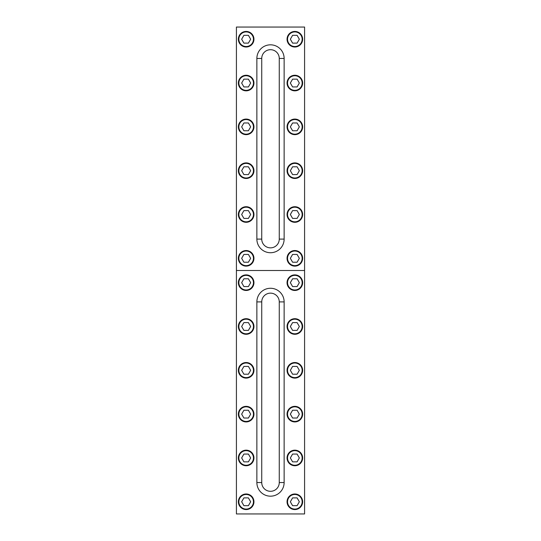 <?xml version="1.0" encoding="UTF-8"?>
<svg xmlns="http://www.w3.org/2000/svg" width="541" height="541" viewBox="0 0 541 541"><rect width="100%" height="100%" fill="white"/><g stroke="black" fill="none" stroke-linecap="round" stroke-linejoin="round"><path stroke-width="0.81" d="M294.845 47.013A7.79 7.79 0 0 1 287.055 39.223A7.79 7.79 0 0 1 294.845 31.432A7.79 7.79 0 0 1 302.635 39.223A7.79 7.79 0 0 1 294.845 47.013M292.593 43.118L297.097 43.118L299.342 39.223L297.097 35.327L292.593 35.327L290.348 39.223L292.593 43.118M246.155 47.013A7.79 7.79 0 0 1 238.365 39.223A7.79 7.79 0 0 1 246.155 31.432A7.79 7.79 0 0 1 253.945 39.223A7.79 7.79 0 0 1 246.155 47.013M243.903 43.118L248.407 43.118L250.652 39.223L248.407 35.327L243.903 35.327L241.658 39.223L243.903 43.118M294.845 90.834A7.79 7.79 0 0 1 287.055 83.043A7.79 7.79 0 0 1 294.845 75.253A7.79 7.79 0 0 1 302.635 83.043A7.79 7.79 0 0 1 294.845 90.834M292.593 86.939L297.097 86.939L299.342 83.043L297.097 79.148L292.593 79.148L290.348 83.043L292.593 86.939M246.155 90.834A7.79 7.79 0 0 1 238.365 83.043A7.79 7.79 0 0 1 246.155 75.253A7.79 7.79 0 0 1 253.945 83.043A7.79 7.79 0 0 1 246.155 90.834M243.903 86.939L248.407 86.939L250.652 83.043L248.407 79.148L243.903 79.148L241.658 83.043L243.903 86.939M294.845 134.655A7.79 7.79 0 0 1 287.055 126.864A7.79 7.79 0 0 1 294.845 119.074A7.79 7.79 0 0 1 302.635 126.864A7.79 7.79 0 0 1 294.845 134.655M292.593 130.76L297.097 130.76L299.342 126.864L297.097 122.969L292.593 122.969L290.348 126.864L292.593 130.76M246.155 134.655A7.79 7.79 0 0 1 238.365 126.864A7.79 7.79 0 0 1 246.155 119.074A7.79 7.79 0 0 1 253.945 126.864A7.79 7.79 0 0 1 246.155 134.655M243.903 130.76L248.407 130.76L250.652 126.864L248.407 122.969L243.903 122.969L241.658 126.864L243.903 130.76M294.845 178.476A7.79 7.79 0 0 1 287.055 170.686A7.79 7.79 0 0 1 294.845 162.895A7.79 7.79 0 0 1 302.635 170.686A7.79 7.79 0 0 1 294.845 178.476M292.593 174.581L297.097 174.581L299.342 170.686L297.097 166.79L292.593 166.79L290.348 170.686L292.593 174.581M246.155 178.476A7.79 7.79 0 0 1 238.365 170.686A7.79 7.79 0 0 1 246.155 162.895A7.79 7.79 0 0 1 253.945 170.686A7.79 7.79 0 0 1 246.155 178.476M243.903 174.581L248.407 174.581L250.652 170.686L248.407 166.79L243.903 166.79L241.658 170.686L243.903 174.581M294.845 222.297A7.79 7.79 0 0 1 287.055 214.506A7.79 7.79 0 0 1 294.845 206.716A7.79 7.79 0 0 1 302.635 214.506A7.79 7.79 0 0 1 294.845 222.297M292.593 218.402L297.097 218.402L299.342 214.506L297.097 210.611L292.593 210.611L290.348 214.506L292.593 218.402M246.155 222.297A7.79 7.79 0 0 1 238.365 214.506A7.79 7.79 0 0 1 246.155 206.716A7.79 7.79 0 0 1 253.945 214.506A7.79 7.79 0 0 1 246.155 222.297M243.903 218.402L248.407 218.402L250.652 214.506L248.407 210.611L243.903 210.611L241.658 214.506L243.903 218.402M294.845 266.118A7.79 7.79 0 0 1 287.055 258.327A7.79 7.79 0 0 1 294.845 250.537A7.79 7.79 0 0 1 302.635 258.327A7.79 7.79 0 0 1 294.845 266.118M292.593 262.223L297.097 262.223L299.342 258.327L297.097 254.432L292.593 254.432L290.348 258.327L292.593 262.223M246.155 266.118A7.79 7.79 0 0 1 238.365 258.327A7.79 7.79 0 0 1 246.155 250.537A7.79 7.79 0 0 1 253.945 258.327A7.79 7.79 0 0 1 246.155 266.118M243.903 262.223L248.407 262.223L250.652 258.327L248.407 254.432L243.903 254.432L241.658 258.327L243.903 262.223M294.845 274.882A7.79 7.79 0 0 1 302.635 282.673A7.79 7.79 0 0 1 294.845 290.463A7.79 7.79 0 0 1 287.055 282.673A7.79 7.79 0 0 1 294.845 274.882M297.097 278.777L292.593 278.777L290.348 282.673L292.593 286.568L297.097 286.568L299.342 282.673L297.097 278.777M246.155 274.882A7.79 7.79 0 0 1 253.945 282.673A7.79 7.79 0 0 1 246.155 290.463A7.79 7.79 0 0 1 238.365 282.673A7.79 7.79 0 0 1 246.155 274.882M248.407 278.777L243.903 278.777L241.658 282.673L243.903 286.568L248.407 286.568L250.652 282.673L248.407 278.777M294.845 318.703A7.79 7.79 0 0 1 302.635 326.494A7.79 7.79 0 0 1 294.845 334.284A7.79 7.79 0 0 1 287.055 326.494A7.79 7.79 0 0 1 294.845 318.703M297.097 322.598L292.593 322.598L290.348 326.494L292.593 330.389L297.097 330.389L299.342 326.494L297.097 322.598M246.155 318.703A7.79 7.79 0 0 1 253.945 326.494A7.79 7.79 0 0 1 246.155 334.284A7.79 7.79 0 0 1 238.365 326.494A7.79 7.79 0 0 1 246.155 318.703M248.407 322.598L243.903 322.598L241.658 326.494L243.903 330.389L248.407 330.389L250.652 326.494L248.407 322.598M294.845 362.524A7.79 7.79 0 0 1 302.635 370.315A7.79 7.79 0 0 1 294.845 378.105A7.79 7.79 0 0 1 287.055 370.315A7.79 7.79 0 0 1 294.845 362.524M297.097 366.419L292.593 366.419L290.348 370.315L292.593 374.21L297.097 374.21L299.342 370.315L297.097 366.419M246.155 362.524A7.79 7.79 0 0 1 253.945 370.315A7.79 7.79 0 0 1 246.155 378.105A7.79 7.79 0 0 1 238.365 370.315A7.79 7.79 0 0 1 246.155 362.524M248.407 366.419L243.903 366.419L241.658 370.315L243.903 374.21L248.407 374.21L250.652 370.315L248.407 366.419M294.845 406.345A7.79 7.79 0 0 1 302.635 414.135A7.79 7.79 0 0 1 294.845 421.926A7.79 7.79 0 0 1 287.055 414.135A7.79 7.79 0 0 1 294.845 406.345M297.097 410.24L292.593 410.24L290.348 414.135L292.593 418.031L297.097 418.031L299.342 414.135L297.097 410.24M246.155 406.345A7.79 7.79 0 0 1 253.945 414.135A7.79 7.79 0 0 1 246.155 421.926A7.79 7.79 0 0 1 238.365 414.135A7.79 7.79 0 0 1 246.155 406.345M248.407 410.24L243.903 410.24L241.658 414.135L243.903 418.031L248.407 418.031L250.652 414.135L248.407 410.24M294.845 450.166A7.79 7.79 0 0 1 302.635 457.957A7.79 7.79 0 0 1 294.845 465.747A7.79 7.79 0 0 1 287.055 457.957A7.79 7.79 0 0 1 294.845 450.166M297.097 454.061L292.593 454.061L290.348 457.957L292.593 461.852L297.097 461.852L299.342 457.957L297.097 454.061M246.155 450.166A7.79 7.79 0 0 1 253.945 457.957A7.79 7.79 0 0 1 246.155 465.747A7.79 7.79 0 0 1 238.365 457.957A7.79 7.79 0 0 1 246.155 450.166M248.407 454.061L243.903 454.061L241.658 457.957L243.903 461.852L248.407 461.852L250.652 457.957L248.407 454.061M246.155 493.987A7.79 7.79 0 0 1 253.945 501.778A7.79 7.79 0 0 1 246.155 509.568A7.79 7.79 0 0 1 238.365 501.778A7.79 7.79 0 0 1 246.155 493.987M248.407 497.882L243.903 497.882L241.658 501.778L243.903 505.673L248.407 505.673L250.652 501.778L248.407 497.882M294.845 493.987A7.79 7.79 0 0 1 302.635 501.778A7.79 7.79 0 0 1 294.845 509.568A7.79 7.79 0 0 1 287.055 501.778A7.79 7.79 0 0 1 294.845 493.987M297.097 497.882L292.593 497.882L290.348 501.778L292.593 505.673L297.097 505.673L299.342 501.778L297.097 497.882M236.417 27.05L304.583 27.05L304.583 270.5L236.417 270.5L236.417 27.05M284.133 239.095A13.633 13.633 0 0 1 270.5 252.728A13.633 13.633 0 0 1 256.867 239.095L256.867 58.455A13.633 13.633 0 0 1 270.5 44.822A13.633 13.633 0 0 1 284.133 58.455L284.133 239.095L279.264 239.095L279.264 58.455A8.764 8.764 0 0 0 270.5 49.691A8.764 8.764 0 0 0 261.736 58.455L261.736 239.095A8.764 8.764 0 0 0 270.5 247.859A8.764 8.764 0 0 0 279.264 239.095M236.417 270.5L304.583 270.5L304.583 513.95L236.417 513.95L236.417 270.5M284.133 482.545A13.633 13.633 0 0 1 270.5 496.178A13.633 13.633 0 0 1 256.867 482.545L256.867 301.905A13.633 13.633 0 0 1 270.5 288.272A13.633 13.633 0 0 1 284.133 301.905L284.133 482.545L279.264 482.545L279.264 301.905A8.764 8.764 0 0 0 270.5 293.141A8.764 8.764 0 0 0 261.736 301.905L261.736 482.545A8.764 8.764 0 0 0 270.5 491.309A8.764 8.764 0 0 0 279.264 482.545A8.764 8.764 0 0 1 270.5 491.309A8.764 8.764 0 0 1 261.736 482.545L256.867 482.545M256.867 58.455L261.736 58.455A8.764 8.764 0 0 1 270.5 49.691A8.764 8.764 0 0 1 279.264 58.455L284.133 58.455M294.845 46.526A7.304 7.304 0 0 0 302.149 39.223A7.304 7.304 0 0 0 294.845 31.919A7.304 7.304 0 0 0 287.541 39.223A7.304 7.304 0 0 0 294.845 46.526M246.155 46.526A7.304 7.304 0 0 0 253.459 39.223A7.304 7.304 0 0 0 246.155 31.919A7.304 7.304 0 0 0 238.851 39.223A7.304 7.304 0 0 0 246.155 46.526M294.845 90.347A7.304 7.304 0 0 0 302.149 83.043A7.304 7.304 0 0 0 294.845 75.74A7.304 7.304 0 0 0 287.541 83.043A7.304 7.304 0 0 0 294.845 90.347M246.155 90.347A7.304 7.304 0 0 0 253.459 83.043A7.304 7.304 0 0 0 246.155 75.74A7.304 7.304 0 0 0 238.851 83.043A7.304 7.304 0 0 0 246.155 90.347M294.845 134.168A7.304 7.304 0 0 0 302.149 126.864A7.304 7.304 0 0 0 294.845 119.561A7.304 7.304 0 0 0 287.541 126.864A7.304 7.304 0 0 0 294.845 134.168M246.155 134.168A7.304 7.304 0 0 0 253.459 126.864A7.304 7.304 0 0 0 246.155 119.561A7.304 7.304 0 0 0 238.851 126.864A7.304 7.304 0 0 0 246.155 134.168M294.845 177.989A7.304 7.304 0 0 0 302.149 170.686A7.304 7.304 0 0 0 294.845 163.382A7.304 7.304 0 0 0 287.541 170.686A7.304 7.304 0 0 0 294.845 177.989M246.155 177.989A7.304 7.304 0 0 0 253.459 170.686A7.304 7.304 0 0 0 246.155 163.382A7.304 7.304 0 0 0 238.851 170.686A7.304 7.304 0 0 0 246.155 177.989M294.845 221.81A7.304 7.304 0 0 0 302.149 214.506A7.304 7.304 0 0 0 294.845 207.203A7.304 7.304 0 0 0 287.541 214.506A7.304 7.304 0 0 0 294.845 221.81M246.155 221.81A7.304 7.304 0 0 0 253.459 214.506A7.304 7.304 0 0 0 246.155 207.203A7.304 7.304 0 0 0 238.851 214.506A7.304 7.304 0 0 0 246.155 221.81M294.845 265.631A7.304 7.304 0 0 0 302.149 258.327A7.304 7.304 0 0 0 294.845 251.024A7.304 7.304 0 0 0 287.541 258.327A7.304 7.304 0 0 0 294.845 265.631M246.155 265.631A7.304 7.304 0 0 0 253.459 258.327A7.304 7.304 0 0 0 246.155 251.024A7.304 7.304 0 0 0 238.851 258.327A7.304 7.304 0 0 0 246.155 265.631M294.845 275.369A7.304 7.304 0 0 0 287.541 282.673A7.304 7.304 0 0 0 294.845 289.976A7.304 7.304 0 0 0 302.149 282.673A7.304 7.304 0 0 0 294.845 275.369M246.155 275.369A7.304 7.304 0 0 0 238.851 282.673A7.304 7.304 0 0 0 246.155 289.976A7.304 7.304 0 0 0 253.459 282.673A7.304 7.304 0 0 0 246.155 275.369M294.845 319.19A7.304 7.304 0 0 0 287.541 326.494A7.304 7.304 0 0 0 294.845 333.797A7.304 7.304 0 0 0 302.149 326.494A7.304 7.304 0 0 0 294.845 319.19M246.155 319.19A7.304 7.304 0 0 0 238.851 326.494A7.304 7.304 0 0 0 246.155 333.797A7.304 7.304 0 0 0 253.459 326.494A7.304 7.304 0 0 0 246.155 319.19M294.845 363.011A7.304 7.304 0 0 0 287.541 370.315A7.304 7.304 0 0 0 294.845 377.618A7.304 7.304 0 0 0 302.149 370.315A7.304 7.304 0 0 0 294.845 363.011M246.155 363.011A7.304 7.304 0 0 0 238.851 370.315A7.304 7.304 0 0 0 246.155 377.618A7.304 7.304 0 0 0 253.459 370.315A7.304 7.304 0 0 0 246.155 363.011M294.845 406.832A7.304 7.304 0 0 0 287.541 414.135A7.304 7.304 0 0 0 294.845 421.439A7.304 7.304 0 0 0 302.149 414.135A7.304 7.304 0 0 0 294.845 406.832M246.155 406.832A7.304 7.304 0 0 0 238.851 414.135A7.304 7.304 0 0 0 246.155 421.439A7.304 7.304 0 0 0 253.459 414.135A7.304 7.304 0 0 0 246.155 406.832M294.845 450.653A7.304 7.304 0 0 0 287.541 457.957A7.304 7.304 0 0 0 294.845 465.26A7.304 7.304 0 0 0 302.149 457.957A7.304 7.304 0 0 0 294.845 450.653M246.155 450.653A7.304 7.304 0 0 0 238.851 457.957A7.304 7.304 0 0 0 246.155 465.26A7.304 7.304 0 0 0 253.459 457.957A7.304 7.304 0 0 0 246.155 450.653M246.155 494.474A7.304 7.304 0 0 0 238.851 501.778A7.304 7.304 0 0 0 246.155 509.081A7.304 7.304 0 0 0 253.459 501.778A7.304 7.304 0 0 0 246.155 494.474M294.845 494.474A7.304 7.304 0 0 0 287.541 501.778A7.304 7.304 0 0 0 294.845 509.081A7.304 7.304 0 0 0 302.149 501.778A7.304 7.304 0 0 0 294.845 494.474M256.867 239.095L261.736 239.095M279.264 301.905L284.133 301.905M261.736 301.905L256.867 301.905"/></g></svg>
